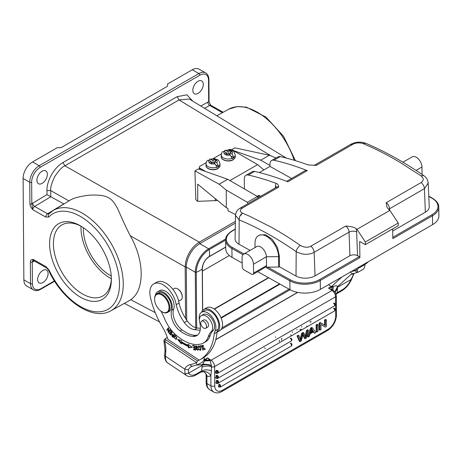 <?xml version="1.0" encoding="UTF-8"?>
<svg xmlns="http://www.w3.org/2000/svg" width="462" height="462" viewBox="0 0 462 462"><rect width="100%" height="100%" fill="white"/><g stroke="black" fill="none" stroke-linecap="round" stroke-linejoin="round"><path stroke-width="0.69" d="M214.137 308.991L268.422 277.65M229.354 255.532L202.379 271.096M214.391 309.165L268.705 277.806M81.023 226.195A41.002 23.666 -120 0 0 80.989 227.772A41.002 23.666 -120 0 0 111.348 278.748M111.244 275.947A37.641 21.726 60 0 1 83.391 227.685M337.433 286.746L337.445 288.969L335.135 291.961L337.427 287.3L351.547 279.256M335.539 292.741L332.888 290.165L333.321 286.596C335.828 285.47 337.196 285.522 337.427 286.74L350.774 274.613M353.753 274.11L351.016 279.464A13.444 7.132 123.8 0 1 342.261 289.795L337.266 292.677L336.538 293.872L336.954 293.601A2.691 1.553 -120 0 0 337.041 293.543M164.299 339.686L163.912 340.592L164.703 341.337L165.725 339.737L197.54 361.007L199.058 360.216A69.901 40.344 -120 0 0 200.052 359.679A69.901 40.344 -120 0 0 214.235 333.708A13.444 7.762 60 0 1 215.078 331.011A11.827 6.826 -120 0 0 213.646 319.398A11.827 6.826 -120 0 0 208.195 313.224A11.827 6.826 -120 0 0 201.628 312.225A11.827 6.826 -120 0 0 199.388 319.923M165.731 339.737L165.488 338.594M165.633 338.49L167.319 337.514M203.586 357.623L204.314 358.108L203.436 357.605M204.539 328.424A4.1 2.368 -120 0 0 205.688 328.274A4.1 2.368 -120 0 0 206.116 324.399A4.1 2.368 -120 0 0 202.743 321.021A4.1 2.368 -120 0 0 201.594 321.171A4.1 2.368 -120 0 0 201.172 325.046A4.1 2.368 -120 0 0 204.539 328.424M201.594 321.171L203.592 320.016A4.1 2.368 60 0 1 204.741 319.866A4.1 2.368 60 0 1 208.108 323.25A4.1 2.368 60 0 1 207.686 327.119L205.688 328.274M169.011 308.148A10.216 5.896 -120 0 0 162.376 295.345A10.216 5.896 -120 0 0 154.608 298.521A10.216 5.896 -120 0 0 154.591 299.157A10.216 5.896 -120 0 0 161.244 311.319A10.216 5.896 -120 0 0 161.815 311.677A10.216 5.896 -120 0 0 169.011 308.148M161.815 311.677L162.191 311.896A10.753 6.208 -120 0 0 167.567 312.428A10.753 6.208 -120 0 0 169.768 308.183A10.753 6.208 -120 0 0 162.786 294.704A10.753 6.208 -120 0 0 156.814 293.797A10.753 6.208 -120 0 0 154.614 298.048A10.753 6.208 -120 0 0 154.591 298.718L154.591 299.157M156.814 293.797L158.339 292.92A10.753 6.208 60 0 1 166.898 296.102A10.753 6.208 60 0 1 171.292 307.305A10.753 6.208 60 0 1 169.086 311.55L167.567 312.428M160.932 311.105A40.327 23.279 60 0 1 164.524 318.584A26.883 15.517 -120 0 0 175.416 334.465A41.563 23.989 -120 0 0 181.514 339.247A41.563 23.989 -120 0 0 202.067 343.664A26.883 15.517 -120 0 0 203.563 342.977A26.883 15.517 -120 0 0 208.304 336.59A26.883 15.517 60 0 1 211.342 331.479A9.407 5.429 -120 0 0 212.098 324.105A9.407 5.429 -120 0 0 206.514 316.383A9.407 5.429 -120 0 0 201.34 315.621A9.407 5.429 -120 0 0 199.746 322.62A17.475 10.089 60 0 1 196.789 335.62A17.475 10.089 60 0 1 193.168 336.428A32.692 18.867 60 0 1 181.964 332.276A32.692 18.867 60 0 1 180.001 330.884A14.79 8.535 60 0 1 171.777 310.187A12.099 6.982 -120 0 0 164.322 292.735A12.099 6.982 -120 0 0 157.663 291.759A12.099 6.982 -120 0 0 155.353 295.328M201.34 315.621L203.24 314.524A9.407 5.429 60 0 1 208.414 315.286A9.407 5.429 60 0 1 214.004 323.007A9.407 5.429 60 0 1 213.242 330.382A26.883 15.517 -120 0 0 210.21 335.493A26.883 15.517 60 0 1 205.463 341.88L203.563 342.977M203.811 309.413L206.664 307.767A13.173 7.606 60 0 1 214.414 309.188A13.173 7.606 60 0 1 222.055 320.79A13.173 7.606 60 0 1 219.831 330.59L217.076 332.178A13.173 7.606 -120 0 0 219.179 322.343A13.173 7.606 -120 0 0 211.561 310.834A13.173 7.606 -120 0 0 203.811 309.413A13.173 7.606 -120 0 0 201.582 312.254M201.628 312.225L204.481 310.579A11.827 6.826 60 0 1 211.047 311.579A11.827 6.826 60 0 1 217.931 329.366A13.444 7.762 -120 0 0 217.088 332.062A69.901 40.344 60 0 1 217.076 332.178A69.901 40.344 60 0 1 202.905 358.033L200.052 359.679M153.754 283.899L156.606 282.253A18.821 10.863 60 0 1 167.053 283.835A18.821 10.863 60 0 1 179.048 303.049L176.201 304.695A18.821 10.863 -120 0 0 164.201 285.481A18.821 10.863 -120 0 0 153.754 283.899A18.821 10.863 -120 0 0 150.346 296.933A61.839 35.69 -120 0 0 162.636 327.373A29.574 17.071 60 0 1 167.85 339.258L199.064 360.129M200.179 330.243L194.352 329.637A14.79 8.535 60 0 1 189.57 327.737A14.79 8.535 60 0 1 184.367 322.563A30.192 17.429 60 0 1 176.201 304.695M179.048 303.049A30.192 17.429 -120 0 0 187.22 320.917A14.79 8.535 -120 0 0 192.423 326.091A14.79 8.535 -120 0 0 197.205 327.991L200.398 328.32M217.088 332.062L214.235 333.708M192.267 69.779L198.914 73.55A1.346 0.774 60 0 1 199.873 75.196A12.099 7.045 119.6 0 1 208.506 80.18A1.346 0.768 -0.4 0 0 208.899 79.626C208.807 76.351 207.715 74.099 205.636 72.886L198.983 69.109A13.444 7.831 -60.4 0 0 192.267 69.779L167.544 84.038L167.544 86.215L61.048 147.661L57.248 147.678L32.525 161.943A13.444 7.831 -60.4 0 0 23.1 178.453L29.753 182.23A1.346 0.768 -0.4 0 0 31.653 182.219L31.814 203.817L32.796 209.713L45.732 217.059A2.691 1.565 119.6 0 1 47.586 213.773L49.111 213.739M69.369 200.687L53.095 210.551A57.848 33.391 -120 0 1 82.005 213.005A57.848 33.391 -120 0 1 118.653 259.638A57.848 33.391 -120 0 1 115.61 307.149A57.848 33.391 -120 0 1 110.915 310.753L110.915 310.753C92.746 321.471 62.203 300.364 48.654 270.339A2.691 0.318 -25.1 0 0 49.191 270.293L46.108 266.736L33.172 259.396C31.249 259.511 30.307 260.395 30.353 262.046L30.515 283.645A13.444 7.831 119.6 0 0 33.385 289.847L26.738 286.076A13.444 7.831 -60.4 0 1 23.862 279.868L23.1 178.453M68.971 200.935C72.286 198.423 78.863 196.512 88.704 195.218C97.875 194.658 104.296 195.414 107.981 197.493C111.7 199.024 115.263 203.511 118.676 210.938C122.759 220.374 126.617 228.638 130.255 235.736C144.641 260.903 144.86 290.142 130.74 299.694L128.534 301.085M63.947 203.973L46.985 194.635L32.698 203.17A5.377 3.13 -60.4 0 0 31.814 203.817A1.346 0.768 179.6 0 1 29.915 203.829C29.88 205.382 30.838 207.346 32.796 209.713A2.691 1.565 -60.4 0 1 34.65 206.433A2.691 1.525 59.1 0 1 32.698 203.17M200.254 243.792L199.313 242.157C195.247 244.669 191.903 248.221 189.281 252.806C186.66 257.403 185.291 262.11 185.181 266.921L130.255 235.736M235.377 221.35L199.313 242.157L64.859 165.812C62.347 166.707 58.997 170.259 54.805 176.472C51.582 183.241 50.219 187.947 50.722 190.575L50.785 196.772L34.65 206.433L47.586 213.773L63.814 203.909M45.698 217.036L48.787 216.99A2.691 2.166 -136 0 1 48.758 214.022L53.095 210.551M46.957 190.91C46.552 180.908 54.193 167.4 62.976 162.549L64.859 165.812L179.048 99.931L189.27 99.012L286.353 158.091M271.194 156L179.048 99.931L177.16 96.662L186.873 94.814L192.758 101.138M269.964 165.494L260.77 160.181L269.329 155.244L234.858 147.846L231.681 149.676M276.022 157.958L269.329 155.244M260.77 160.181L232.9 150.341M200.15 169.548L200.15 168.307A2.691 1.553 -0 0 1 199.365 167.215A2.691 1.553 -0 0 1 200.156 166.112L206.144 162.659M213.201 158.587L221.356 153.881M229.949 180.584L257.623 164.622L232.103 149.879A2.691 1.553 -0 0 0 228.419 149.809M231.976 153.973A4.302 2.483 -0 0 0 231.976 151.594L229.909 152.783L231.976 153.973L233.922 157.738A6.988 4.037 -0 0 1 233.143 158.275A6.988 4.037 -0 0 1 232.213 158.726L230.261 154.961L228.199 153.771L226.137 154.961A4.302 2.483 -0 0 0 230.261 154.961M224.422 153.973L226.49 152.783L224.428 151.594A4.302 2.483 -0 0 0 224.422 153.973L226.137 154.961M226.49 152.783L226.49 154.758M224.428 151.594L222.915 151.565M231.976 151.594L230.48 150.491L230.48 152.454M229.909 152.783L229.909 154.758M224.197 151.478L224.884 150.416L226.137 150.606L228.199 151.796L228.199 153.771M226.49 153.442L227.627 154.1M228.199 151.796L230.267 150.606A4.302 2.483 -0 0 0 226.137 150.606M228.771 154.1L229.909 153.442M231.629 156.41L233.922 157.738M216.759 162.751A4.302 2.483 -0 0 0 216.765 160.372L214.697 161.561L216.759 162.751L218.711 166.516A6.988 4.037 -0 0 1 217.925 167.053A6.988 4.037 -0 0 1 216.996 167.504L215.049 163.739L212.988 162.549L210.92 163.739A4.302 2.483 -0 0 0 215.049 163.739M209.211 162.751L211.278 161.561L209.211 160.372A4.302 2.483 -0 0 0 209.211 162.751L210.92 163.739M211.278 161.561L211.278 163.536M209.211 160.372L207.698 160.343M216.765 160.372L215.269 159.269L215.269 161.232M214.697 161.561L214.697 163.536M208.986 160.256L209.673 159.194L210.926 159.384L212.988 160.574L212.988 162.549M211.278 162.22L212.416 162.878M212.988 160.574L215.049 159.384A4.302 2.483 -0 0 0 210.926 159.384M213.56 162.878L214.697 162.22M216.418 165.188L218.711 166.516M200.15 168.307L205.682 171.506M257.623 164.622L263.866 169.935M276.819 187.006L276.634 187.104A5.377 3.101 60 0 1 278.725 187.081C278.546 185.095 277.691 183.859 276.155 183.362A349.128 201.507 -120 0 0 248.319 175.04A8.068 4.655 -120 0 0 245.946 175.317L252.217 171.697A8.068 4.655 60 0 1 254.591 171.419A349.128 201.507 60 0 1 287.855 181.814L307.253 170.622A349.128 201.507 -120 0 0 273.989 160.227A8.068 4.655 -120 0 0 271.616 160.505A8.068 4.655 -120 0 0 269.947 164.31L269.975 166.407L291.603 178.465M245.946 175.317A8.068 4.655 -120 0 0 244.271 179.123L244.421 188.946M286.631 181.335L305.157 170.645A5.377 3.101 60 0 1 307.253 170.622M269.975 166.407L259.326 172.551M271.616 160.505L277.893 156.884A8.068 4.655 60 0 1 280.267 156.606A349.128 201.507 60 0 1 308.102 164.928L316.378 165.356L352.702 144.398C355.653 142.735 359.118 142.452 363.086 143.549M422.072 174.457L421.962 167.013A8.068 4.655 60 0 0 418.399 158.963A8.068 4.655 60 0 0 412.231 156.849L402.916 162.22M314.16 252.275C313.889 249.832 312.78 247.799 310.822 246.182C307.9 247.811 304.429 247.568 300.41 245.443C299.058 246.125 296.356 249.03 296.2 251.669C302.714 254.96 308.697 255.163 314.16 252.275L349.053 232.143L349.925 255.723L315.032 275.854A13.444 7.623 179.1 0 1 296.021 276.045L279.296 266.718L279.377 256.185L277.448 247.361L272.251 239.339L265.523 234.742L259.488 235.043L258.46 235.637A16.667 9.621 -120 0 0 255.007 243.26L255.007 247.563M242.076 257.871L242.209 266.724A2.691 1.553 -120 0 0 244.138 269.999L251.738 274.237A2.691 1.553 -120 0 0 253.049 274.353A2.691 1.553 -120 0 0 253.609 273.082L253.476 264.224A8.068 4.655 -120 0 0 249.913 256.179A8.068 4.655 -120 0 0 243.745 254.06A8.068 4.655 -120 0 0 242.076 257.871M253.609 273.082L266.539 265.621L266.407 256.768L278.574 256.647L278.73 267.048L267.706 267.157L266.574 267.833L266.539 265.621A2.691 1.553 60 0 1 265.985 266.892L253.049 274.353M349.925 255.723C352.46 254.55 354.995 254.527 357.53 255.648L359.332 256.653A0.808 0.468 60 0 1 359.915 257.634L359.673 241.47L365.373 244.652L398.273 225.67L398.232 223.013L365.332 241.99L365.373 244.652M438.767 206.976C438.894 203.863 436.74 200.918 432.299 198.146A0.808 0.474 119.1 0 0 431.895 198.186A20.703 11.741 -0.9 0 1 431.883 214.79A0.808 0.468 60 0 1 432.461 215.771A21.506 12.197 -0.9 0 0 438.767 206.976L438.9 215.835A21.506 12.197 179.1 0 1 432.594 224.63L320.397 289.368A21.506 12.197 179.1 0 1 289.98 289.668L257.698 271.668M392.665 228.904L392.816 238.652L432.461 215.771L432.594 224.63M242.152 262.999L232.028 257.357A21.506 12.197 179.1 0 1 225.733 248.903L225.6 240.044A21.506 12.197 -0.9 0 0 231.895 248.498L243 254.689M243.745 254.06L256.676 246.598A8.068 4.655 60 0 1 262.843 248.718A8.068 4.655 60 0 1 266.407 256.768L253.476 264.224M279.377 256.185L278.574 256.647A16.667 9.621 -120 0 0 271.206 240.009A16.667 9.621 -120 0 0 258.46 235.637M278.73 267.048L279.296 266.718M365.332 241.99L356.976 229.348A349.128 201.507 -120 0 0 356.098 228.684C354.441 227.246 350.981 226.368 345.715 226.051L310.822 246.182M356.976 229.348L389.876 210.366L398.232 223.013M421.021 175.855L399.636 162.127L392.123 157.808A349.128 201.507 -120 0 0 390.933 157.155A349.128 201.507 -120 0 0 389.264 156.237A349.128 201.507 -120 0 0 388.051 155.578L385.522 154.227A349.128 201.507 -120 0 0 383.564 153.205L381.947 152.368A349.128 201.507 -120 0 0 371.887 147.465L363.086 143.555L365.719 143.255C384.99 151.432 404.314 162.208 423.694 175.566L421.021 175.855C423.897 178.251 423.931 180.48 421.119 182.542L386.22 202.679L386.954 207.247L388.992 209.702A349.128 201.507 60 0 1 389.876 210.366M365.719 143.255L365.725 143.255C360.608 141.464 355.573 141.857 350.606 144.421L313.998 165.477M428.164 183.102L429.262 206.578A13.444 7.623 179.1 0 1 425.329 212.214L392.7 231.04M428.164 183.056L424.457 188.64L425.329 212.214M240.852 215.379L242.388 213.109M239.016 244.259L239.195 219.883L235.476 215.321L235.083 238.837A13.444 7.623 179.1 0 0 239.016 244.259L250.058 250.416M300.41 245.449L291.58 239.478A349.128 201.507 -120 0 0 281.497 233.143L279.88 232.161A349.128 201.507 -120 0 0 277.922 231L275.387 229.522A349.128 201.507 -120 0 0 274.18 228.829A349.128 201.507 -120 0 0 272.505 227.882A349.128 201.507 -120 0 0 271.321 227.217L249.959 216.412L242.481 213.149C239.616 211.671 239.593 209.967 242.406 208.039L240.338 208.102M235.476 215.321L235.476 215.315C235.938 211.844 237.543 209.425 240.304 208.062L276.634 187.104M260.707 196.292L259.598 195.674A2.691 1.553 60 0 0 258.287 195.559A2.691 1.553 60 0 0 257.727 196.829L257.732 197.118M194.924 170.888L198.348 168.913L227.679 179.273L219.121 184.211L194.924 170.888L195.848 199.792L197.719 201.351L217.614 200.537M227.679 179.273L257.45 196.471L247.372 202.287L226.276 190.101L219.121 184.211M197.719 201.351L197.719 184.165L226.276 207.663L228.009 208.662L228.009 210.857L235.533 214.553M226.276 207.663L226.276 190.101M247.944 203.655A12.907 7.45 -120 0 0 247.372 202.287M257.45 196.471A12.907 7.45 60 0 1 258.021 197.84M357.628 267.885L358.235 268.289L357.207 269.889L355.792 268.948M350.698 274.659L358.685 271.899L362.889 269.49C363.883 268.988 364.587 267.619 365.003 265.396L364.125 264.888M364.992 265.384L364.293 264.917M358.235 268.289L359.754 267.411L359.147 267.007M358.899 271.795C357.9 272.441 357.334 271.806 357.207 269.895L355.318 270.686L354.14 269.9M359.754 267.411L359.748 267.521A69.901 40.344 -120 0 0 360.747 266.978A69.901 40.344 -120 0 0 365.54 263.323M368.393 261.677A69.901 40.344 60 0 1 363.6 265.332L360.747 266.978M111.365 278.263A41.002 23.666 60 0 1 102.887 295.94A41.002 23.666 60 0 1 82.398 293.901A41.002 23.666 60 0 1 53.413 243.682A41.002 23.666 60 0 1 61.908 224.913A41.002 23.666 60 0 1 81.451 226.42M111.377 279.366A43.688 25.214 60 0 1 111.377 279.389A43.688 25.214 60 0 1 80.492 297.193A43.688 25.214 60 0 1 49.613 243.682A43.688 25.214 60 0 1 80.486 225.849A43.688 25.214 60 0 1 80.492 225.849A43.688 25.214 60 0 1 111.377 279.366M210.712 105.117L208.668 101.773A1.346 0.768 179.6 0 0 209.067 101.224L208.899 79.626M46.108 266.736A2.691 1.565 119.6 0 0 46.679 267.977L33.743 260.637A2.691 1.565 -60.4 0 1 33.172 259.396L32.253 262.041A5.377 3.13 -60.4 0 0 33.137 261.665A2.691 1.577 60.9 0 1 33.524 260.551M198.013 81.254A7.392 4.308 -60.4 0 1 201.703 80.885A7.392 4.308 -60.4 0 1 202.91 86.833A7.392 4.308 -60.4 0 1 198.1 93.376A7.392 4.308 -60.4 0 1 194.41 93.746A7.392 4.308 -60.4 0 1 193.203 87.797A7.392 4.308 -60.4 0 1 198.013 81.254M42.163 183.35A7.392 4.308 -60.4 0 1 38.473 183.72A7.392 4.308 -60.4 0 1 37.266 177.772A7.392 4.308 -60.4 0 1 42.077 171.223A7.392 4.308 -60.4 0 1 45.767 170.859A7.392 4.308 -60.4 0 1 46.974 176.807A7.392 4.308 -60.4 0 1 42.163 183.35M42.822 270.437A7.392 4.308 -60.4 0 1 46.518 270.068A7.392 4.308 -60.4 0 1 47.719 276.016A7.392 4.308 -60.4 0 1 42.914 282.559A7.392 4.308 -60.4 0 1 39.218 282.929A7.392 4.308 -60.4 0 1 38.011 276.981A7.392 4.308 -60.4 0 1 42.822 270.437M279.556 283.859L220.98 317.654M280.036 284.124L221.165 318.093M186.712 320.201L186.313 267.123A19.086 11.123 -60.4 0 1 199.7 243.682L235.349 223.111M172.869 289.351L174.301 288.519A6.589 3.8 60 0 1 177.593 288.848L177.974 289.068A6.046 3.494 60 0 1 178.309 289.276A6.046 3.494 60 0 1 182.253 296.477L182.253 296.922A6.589 3.8 60 0 1 182.236 297.332A6.589 3.8 60 0 1 180.885 299.93L178.684 301.201M177.593 288.848A6.589 3.8 60 0 1 177.962 289.073A6.589 3.8 60 0 1 182.253 296.922M157.663 291.759L159.569 290.662A12.099 6.982 60 0 1 166.222 291.637A12.099 6.982 60 0 1 173.677 309.09A14.79 8.535 -120 0 0 181.901 329.787A32.692 18.867 -120 0 0 183.864 331.179A32.692 18.867 -120 0 0 195.074 335.331A17.475 10.089 -120 0 0 197.69 334.979M188.652 344.669L188.115 345.299A45.299 26.149 -120 0 1 181.531 341.689L181.601 340.673L177.512 339.275L181.375 343.93L181.462 342.746L182.028 342.417A46.645 26.923 -120 0 0 188.808 346.125L188.946 347.436L191.84 347.06M178.69 339.68L181.445 342.995M188.115 345.299L187.999 344.178L192.128 347.274L188.375 347.765L188.236 346.454L188.808 346.125M188.946 347.436L188.375 347.765M188.236 346.454A46.645 26.923 60 0 1 181.462 342.746M194.248 349.364L195.565 349.676M193.896 347.534L195.114 347.822M193.237 345.501L194.623 345.819M195.189 349.549L194.86 348.215L193.341 347.915L193.214 347.401L194.739 347.701L194.369 346.211L192.683 345.876L192.556 345.362L194.612 345.767L195.68 350.138L193.694 349.746L193.566 349.232L195.495 349.376M194.86 348.215L195.166 348.036M193.341 347.915L193.907 347.586M194.739 347.701L195.039 347.522M194.369 346.211L194.675 346.038M192.683 345.876L193.255 345.547M193.694 349.746L194.259 349.416M200.56 345.778L201.548 345.934M202.957 350.075L201.317 346.205L200.121 346.408L199.902 345.888L201.42 345.634L203.28 350.023L202.957 350.075L203.234 349.919M200.121 346.408L200.687 346.078M204.556 349.208L205.128 349.416M202.835 345.183L202.737 345.778M203.523 348.567L204.631 349.174L202.789 345.743L203.442 345.38M205.255 348.81L204.631 349.174M202.789 345.743L202.656 346.795M202.356 346.968L202.489 345.281L204.891 349.659L203.245 348.729M171.91 336.186L171.974 334.355L173.568 335.383L174.041 334.147L174.37 334.471L173.204 337.514L171.91 336.186L172.482 335.857M172.286 334.309L172.147 334.863M173.568 335.383L174.365 334.465M172.274 336.584L172.846 336.255M173.013 336.827L173.429 335.741L172.182 334.84L172.089 335.874L173.013 336.833L174.001 335.412L173.429 335.741M174.116 337.416L174.763 335.528L176.715 337.572L176.057 339.449L174.116 337.416L174.463 337.214M175.075 335.435L174.734 336.255M176.322 338.721L175.751 339.05L176.34 338.71L176.854 337.872L176.288 338.207C176.42 336.729 176.01 335.978 175.063 335.949L175.658 335.614L175.063 335.949C174.151 337.399 174.376 338.427 175.745 339.039M176.322 339.212L175.762 339.044L176.282 338.201M198.683 349.411L198.186 345.986L199.977 346.985L200.525 348.082L200.473 350.387L198.683 349.411L198.96 349.249M198.521 345.905L198.383 346.517M200.745 347.759L200.173 348.088C199.318 346.379 198.666 345.986 198.215 346.893C198.689 349.353 199.428 350.231 200.433 349.52L200.185 349.913L200.837 349.52M201.016 349.197L200.444 349.526L200.167 348.088M198.215 346.893L199.116 346.096M200.092 349.953L200.704 350.144M196.72 347.961L197.811 350.329L196.015 349.001L197.551 349.844L196.812 348.521L197.384 348.192M196.812 348.521L196.136 348.192L196.702 347.863M195.905 345.836L195.853 346.396M196.136 348.186L195.559 345.905L197.141 346.621L197.528 347.43L197.21 347.447L197.782 347.118M197.216 347.447L195.796 346.442L196.552 346.038M196.431 346.073L195.796 346.442L196.183 347.707L196.72 347.955M196.315 346.136L195.784 346.436M197.436 349.884L198.019 350.081M172.141 332.224L171.235 333.218L171.714 332.27L170.247 330.659L170.553 330.486M171.506 333.062L171.211 334.072L170.64 334.401L171.073 333.547L169.75 332.097L169.918 331.768L171.235 333.218M170.247 330.659L170.414 330.33L172.193 332.282L170.79 335.077L169.069 333.183L169.369 333.004M169.069 333.183L169.231 332.854L170.64 334.401M171.645 333.218L171.073 333.547M170.056 331.918L169.75 332.097M172.02 332.091L171.714 332.27M170.016 329.868L168.526 331.601L169.82 329.625L170.108 329.978L168.463 332.496L168.151 332.114L168.838 331.924M168.734 331.485L168.722 331.785M168.497 328.032L167.319 330.087M168.151 332.114L168.237 328.684L168.607 328.47M168.237 328.684L167.227 329.978M166.655 330.307L168.301 327.789L168.613 328.164L168.526 331.601M197.54 361.007L196.517 362.606L164.703 341.337A28.228 16.291 60 0 1 165.523 345.328A28.228 16.291 60 0 1 165.8 351.524L165.465 356.237A2.691 1.669 -175.9 0 1 164.686 354.949L165.021 350.236A2.691 1.669 4.1 0 0 165.8 351.524M198.21 364.506L192.59 366.187A2.691 2.148 -100.5 0 1 190.2 364.645C190.818 364.633 195.287 363.357 196.517 362.606C196.645 364.524 197.21 365.159 198.21 364.506L202.2 362.202C203.188 361.706 203.898 360.337 204.314 358.108M328.453 284.719L331.202 286.555L328.54 288.092L332.045 290.436L211.099 360.221L207.594 357.877L204.932 359.413A18.821 9.985 -56.2 0 1 203.979 359.927A2.691 1.669 -116.6 0 1 204.776 360.695L207.594 357.877L210.06 360.758L204.776 360.695L202.31 364.703C203.176 363.6 210.47 364.697 211.394 365.586L211.405 365.783C208.01 364.541 204.943 364.385 202.206 365.321L201.588 370.963L200.878 372.106A2.691 1.553 60 0 1 200.797 372.164L196.044 374.907A2.691 1.553 -120 0 0 196.593 373.845L201.588 370.963C204.579 369.571 207.836 369.502 211.365 370.767L211.434 366.868A2.691 1.536 -0.4 0 0 214.605 366.58A5.377 3.101 -120 0 0 211.099 360.221A2.691 1.426 123.8 0 0 210.222 360.943L211.394 365.586M204.545 360.897L210.06 360.758M333.321 286.596L332.987 286.717L332.888 290.165A2.691 1.426 123.8 0 0 332.045 290.436A5.377 3.101 60 0 1 335.551 296.8L214.605 366.58L214.749 385.834A2.691 1.536 179.6 0 1 210.943 385.857L210.868 375.635L211.365 370.761M200.797 372.164L203.54 371.667L205.55 373.03L207.213 376.183L206.901 376.518L206.11 374.901M279.36 340.205L279.371 341.62M282.063 338.611L281.704 338.409L281.716 338.819M281.572 339.356L281.629 340.344M290.633 334.84L291.239 335.377M292.371 332.548L292.498 331.739M297.135 329.747L296.76 329.527M299.93 329.475L300.543 330.012M301.501 329.573L300.745 329.146L300.698 329.556M301.709 327.05L301.802 326.374M306.762 326.472L306.878 325.958M310.666 322.262L309.904 321.829M310.891 321.65L310.949 321.13M215.638 371.644L214.645 372.216M211.4 365.788L211.429 366.874C208.922 365.685 205.763 365.783 201.94 367.151M196.593 373.845A13.444 7.132 123.8 0 1 188.623 373.157L188.404 369.883L184.748 369.126L184.985 373.856L188.623 373.157L202.206 365.321L202.31 364.703L196.772 365.078M351.328 271.523L355.318 270.686A2.691 2.189 -111 0 0 358.171 272.101M332.166 285.966A2.691 1.426 56.9 0 1 332.987 286.717L331.86 287.133A2.691 1.553 60 0 0 331.202 286.555A18.821 9.985 -56.2 0 0 332.166 285.966L341.932 276.94M328.54 288.092L331.86 287.133L331.849 289.616L328.54 288.092M332.64 290.032L331.849 289.616M209.575 360.169L205.584 359.99A2.691 1.553 -120 0 0 204.932 359.413L204.192 358.922M350.543 271.644C351.195 273.365 352.148 273.989 353.401 273.521M337.427 286.74L335.054 291.487L336.336 295.697L336.48 314.951A2.691 1.536 179.6 0 1 335.695 316.054L335.551 296.8A2.691 1.536 -0.4 0 0 336.336 295.697M335.966 293.705L337.266 292.677L337.445 288.969M311.683 329.573L312.549 330.884L310.909 331.832M311.833 328.95L310.51 332.929L313.3 331.323L312.543 330.89M311.827 328.961L313.305 331.312M309.309 336.353L310.204 333.824L313.646 331.837L314.622 333.287L315.864 332.571L312.445 327.899L311.267 328.58L308.154 337.017L309.309 336.353M312.445 327.899L311.683 327.471L310.504 328.147L307.392 336.584L308.154 337.017M310.504 328.147L311.267 328.58M313.305 332.034L314.622 333.287M305.168 335.949L306.566 330.422L307.322 330.856L305.665 337.526L303.8 332.888L303.043 332.455L301.726 333.212L302.489 333.645L303.8 332.888M302.489 333.645L300.589 340.454M300.953 339.016L300.196 338.582L301.726 333.212M300.104 338.935L300.196 338.582M307.322 330.856L308.42 330.22L307.657 329.793L306.566 330.422M308.42 330.22L306.214 338.138L305.163 338.744L304.4 338.317M297.072 335.903L297.828 336.33L298.949 335.689L298.186 335.256L297.072 335.903L299.307 341.256L300.063 341.684L301.178 341.043L303.124 334.078L305.163 338.744M304.4 338.311L302.91 334.915M300.063 341.684L297.828 336.33M300.606 340.442L298.943 335.695M317.96 324.717L318.006 331.335L316.915 331.964L316.868 325.346L317.96 324.717L317.198 324.289L316.106 324.919L316.158 331.531L316.915 331.964M316.106 324.919L316.868 325.346M219.121 384.632L220.357 387.006L218.792 387.017L218.434 386.457M218.422 386.261L218.717 385.354M218.491 385.857L218.699 385.348M220.368 387L291.164 346.154A1.611 1.611 0 0 0 291.158 343.353A1.611 0.941 119.6 0 0 290.35 343.433A1.611 0.93 60 0 1 290.448 343.497A1.611 0.93 60 0 1 291.499 345.403A1.611 0.93 60 0 1 291.493 345.518M216.539 381.029L217.775 383.396L216.216 383.414L215.858 382.854M215.846 382.657L215.916 382.247M291.458 339.027A1.611 0.941 119.6 0 0 290.309 338.363A1.611 0.93 60 0 1 290.407 338.427A1.611 0.93 60 0 1 291.458 340.332A1.611 0.93 60 0 1 291.458 340.448M216.337 376.051L217.573 378.424L216.008 378.436L215.656 377.876M215.638 377.679L215.719 377.269M216.77 375.698C215.298 377.437 215.304 378.314 216.793 378.343A1.611 0.93 -120 0 0 217.92 377.783A1.611 0.93 -120 0 0 217.92 377.668A1.611 0.93 -120 0 0 216.869 375.762A1.611 0.93 -120 0 0 216.77 375.698A1.611 0.93 60 0 1 217.833 377.119A1.611 0.93 60 0 1 217.59 378.418L334.349 311.047A1.611 1.611 0 0 0 334.344 308.252A1.611 0.941 119.6 0 0 333.535 308.327A1.611 0.93 60 0 1 333.633 308.391A1.611 0.93 60 0 1 334.684 310.302A1.611 0.93 60 0 1 334.679 310.412M216.297 370.98L217.538 373.354L215.973 373.365L215.615 372.805M215.604 372.609L215.881 371.696M215.685 372.199L215.898 371.702M334.65 303.921A1.611 0.941 119.6 0 0 333.495 303.257A1.611 0.93 60 0 1 333.593 303.32A1.611 0.93 60 0 1 334.644 305.226A1.611 0.93 60 0 1 334.644 305.342M320.923 324.428L320.963 329.631L319.918 330.232L319.866 323.619L320.986 322.973L325.352 325.67L325.312 320.478L326.357 319.871L326.403 326.49L325.288 327.131L320.923 324.428M320.986 322.973L320.224 322.54L319.109 323.186L319.155 329.799L319.918 330.232M319.109 323.186L319.866 323.619M326.357 319.871L325.594 319.444L324.549 320.045L324.59 325.196M324.549 320.045L325.312 320.478M320.923 324.468L325.288 327.131M216.747 373.273A1.611 0.93 -120 0 0 217.879 372.713A1.611 0.93 -120 0 0 217.885 372.597A1.611 0.93 -120 0 0 216.834 370.691A1.611 0.93 -120 0 0 216.736 370.628C215.263 372.366 215.269 373.244 216.753 373.273M216.973 380.676C215.5 382.409 215.511 383.293 216.996 383.321A1.611 0.93 -120 0 0 218.122 382.755A1.611 0.93 -120 0 0 218.128 382.646A1.611 0.93 -120 0 0 217.076 380.734A1.611 0.93 -120 0 0 216.973 380.676A1.611 0.93 60 0 1 218.035 382.097A1.611 0.93 60 0 1 217.793 383.396A1.611 0.93 60 0 1 216.43 382.831M219.554 384.28C218.081 386.018 218.087 386.896 219.571 386.925A1.611 0.93 -120 0 0 220.697 386.365A1.611 0.93 -120 0 0 220.703 386.249A1.611 0.93 -120 0 0 219.652 384.344A1.611 0.93 -120 0 0 219.554 384.28M218.757 384.205A1.611 0.93 60 0 1 220.293 385.013A1.611 0.93 60 0 1 220.501 386.89A1.611 0.93 60 0 1 219.005 386.434M215.973 375.623A1.611 1.611 0 0 1 218.18 376.218A1.611 1.611 0 0 1 217.59 378.418A1.611 0.93 60 0 1 216.228 377.852M216.736 370.628A1.611 0.93 60 0 1 217.793 372.049A1.611 0.93 60 0 1 217.55 373.348A1.611 0.93 60 0 1 216.187 372.782M353.898 273.464A18.012 10.395 -120 0 0 353.089 274.861M210.21 335.493L208.304 336.59M187.22 320.917L184.367 322.563M194.352 329.637L197.205 327.991M217.931 329.366L215.078 331.011M30.353 262.046A1.346 0.768 -0.4 0 0 32.253 262.041L32.415 283.633A1.346 0.768 179.6 0 1 30.515 283.645L23.862 279.868M68.965 200.935L50.722 190.575L46.951 190.61L46.985 194.635M202.558 310.481L202.246 268.826A0.808 0.462 -0.4 0 0 202.362 268.589C202.749 263.559 205.001 259.615 209.124 256.745A0.808 0.468 -120 0 0 209.274 256.52A17.747 10.239 -120 0 0 209.222 249.59A0.808 0.468 -120 0 0 208.662 248.77A19.086 11.123 119.6 0 0 195.282 272.216L186.313 267.123L185.181 266.921L185.568 318.468M49.191 270.293A55.163 31.838 -120 0 0 112.197 306.058A55.163 31.838 -120 0 0 103.193 238.017A55.163 31.838 -120 0 0 48.787 216.99M31.653 182.219A12.099 7.045 119.6 0 1 40.136 167.359A1.346 0.774 -120 0 0 39.178 165.719A13.444 7.831 119.6 0 0 29.753 182.23L29.915 203.829M200.803 106.029L207.785 102.148A2.691 1.577 -119.1 0 0 209.667 105.446L204.533 108.299M210.741 105.128L210.978 105.336A2.691 1.565 -60.4 0 0 209.667 105.446L222.407 112.676M177.16 96.662L62.976 162.549M222.892 151.542C222.245 151.715 221.685 152.864 221.211 154.978A6.988 4.037 -0 0 0 224.971 158.558A6.988 4.037 -0 0 0 232.213 158.287M233.922 157.299A6.988 4.037 -0 0 0 235.193 154.978C233.784 149.705 232.259 151.172 229.96 149.965L224.879 150.393M235.193 154.978L235.193 156.733A6.988 4.037 180 0 1 233.229 159.54A6.988 4.037 180 0 1 233.143 159.592A6.988 4.037 180 0 1 225.525 160.464A6.988 4.037 180 0 1 221.211 156.733L221.211 154.978M207.681 160.32C207.034 160.493 206.474 161.642 205.994 163.756A6.988 4.037 -0 0 0 209.76 167.336A6.988 4.037 -0 0 0 216.996 167.065M218.711 166.077A6.988 4.037 -0 0 0 219.976 163.756C218.572 158.483 217.048 159.95 214.743 158.737L209.661 159.171M219.976 163.756L219.976 165.512A6.988 4.037 180 0 1 218.018 168.318A6.988 4.037 180 0 1 217.925 168.37A6.988 4.037 180 0 1 210.308 169.242A6.988 4.037 180 0 1 205.994 165.512L205.994 163.756M254.591 171.419L248.319 175.04M273.989 160.227L280.267 156.606M315.032 275.854L314.16 252.298M359.332 256.653L319.687 279.527A0.808 0.468 -120 0 1 320.264 280.509L359.915 257.634M431.883 214.79L392.792 237.347M320.397 289.368L320.264 280.509A21.506 12.197 -0.9 0 1 289.847 280.815L289.98 289.668M266.574 267.833L289.847 280.815A0.808 0.474 119.1 0 1 290.413 279.822L267.706 267.157M232.028 257.357L231.895 248.498A0.808 0.474 -60.9 0 1 232.455 247.505A20.703 11.741 -0.9 0 1 232.467 230.902L235.245 229.296M290.413 279.822A20.703 11.741 -0.9 0 0 319.687 279.527M242.481 213.149C240.252 214.72 239.16 216.961 239.195 219.883A343.63 203.372 -118.6 0 1 296.2 251.669L296.021 276.045M345.715 226.051A5.377 3.101 60 0 1 349.053 232.143A5.377 2.968 177.9 0 1 356.652 231.953L357.53 255.648M356.098 228.684A10.753 6.208 60 0 1 356.652 231.953M421.119 182.542C423.077 184.159 424.185 186.192 424.457 188.635L389.558 208.772A5.377 3.101 -120 0 0 386.22 202.679M388.669 209.442A5.377 2.968 177.9 0 1 389.558 208.772L389.61 210.164M428.788 196.454L431.895 198.186M416.043 170.426L421.962 167.013M232.467 230.902A0.808 0.468 -120 0 0 232.074 230.867C227.46 233.911 225.306 236.966 225.6 240.044M243.971 253.927L232.455 247.505M275.508 187.751L275.519 186.203A4.031 2.35 -179.6 0 1 276.519 187.168M275.519 186.203A9.407 5.429 60 0 1 276.155 183.362M242.406 208.039L278.725 187.081M316.378 165.356A5.377 3.101 -120 0 0 314.287 165.379M350.635 144.462L352.702 144.398M257.727 196.829L259.667 195.715M215.356 198.677L215.356 200.814M130.74 299.694L155.215 312.624M46.679 267.977L48.654 270.339M205.636 72.886A13.444 7.831 119.6 0 0 198.914 73.55L39.178 165.719L32.525 161.943M40.136 167.359L199.879 75.191M208.506 80.18L208.668 101.773A5.377 3.13 -60.4 0 0 207.785 102.148M295.449 160.655L283.587 136.354L266.014 117.105L246.442 107.178L237.122 106.583L228.829 109.153A57.848 33.391 60 0 1 294.236 160.291M34.361 260.984L33.137 261.665M33.385 289.847C35.499 291.002 37.965 290.8 40.771 289.247A1.346 0.774 -120 0 0 41.049 288.617A12.099 7.045 119.6 0 1 32.415 283.633M54.429 280.896L41.049 288.617M289.085 289.166L222.014 327.864M290.09 289.726L221.038 329.568M196.691 327.916L196.269 272.28A17.747 10.152 -0.4 0 0 199.619 270.761A17.747 10.152 -0.4 0 0 202.246 268.826A10.025 5.839 -60.4 0 1 209.274 256.52L225.704 247.037M297.563 292.377L215.766 339.57M225.6 240.136L209.222 249.59A18.474 10.765 119.6 0 0 196.269 272.28A0.808 0.462 -0.4 0 1 195.282 272.216L195.697 327.679M225.664 238.964L208.662 248.77L199.7 243.682M173.677 309.09L171.777 310.187M180.001 330.884L181.901 329.787M193.168 336.428L195.074 335.331M213.242 330.382L211.342 331.479M336.151 294.19L336.492 293.907M336.89 293.636A2.691 1.553 -120 0 0 336.954 293.601L341.707 290.858A2.691 1.553 60 0 0 342.261 289.795M206.901 376.518L206.953 383.587A2.691 1.536 179.6 0 1 206.168 382.513L206.11 375.057M206.168 382.513C206.26 385.966 207.478 388.392 209.829 389.795A13.444 7.831 -60.4 0 1 206.953 383.587L210.943 385.857A13.444 7.831 119.6 0 0 213.819 392.059C216.239 393.341 218.919 393.162 221.864 391.516A2.691 1.553 -120 0 0 222.418 390.263L328.153 329.262A10.753 6.266 119.6 0 0 335.695 316.054M200.878 372.106C204.597 370.518 207.929 371.696 210.868 375.635A10.753 6.208 60 0 1 207.213 376.183M188.404 369.883A18.012 10.395 60 0 1 191.164 366.707L192.59 366.187M184.985 373.856A16.13 8.559 123.8 0 0 186.475 375.479L167.908 363.063A16.13 8.559 -56.2 0 1 165.465 356.237L184.748 369.126A20.703 11.948 60 0 1 190.2 364.645M328.153 329.262A2.691 1.553 60 0 1 327.598 330.509C333.09 326.784 336.053 321.598 336.48 314.951M214.749 385.834A10.753 6.266 119.6 0 0 222.418 390.263M305.307 335.418L306.063 335.851M275.271 336.948L275.762 337.225M264.443 347.909L265.367 348.435M165.465 338.611L164.276 339.703M110.92 310.753L128.777 300.953M221.211 156.733C220.784 160.326 229.054 162.474 233.119 159.783C234.858 158.275 235.551 157.259 235.193 156.733M205.994 165.512C205.567 169.104 213.842 171.252 217.908 168.561C219.646 167.048 220.334 166.037 219.976 165.512M423.689 175.566C426.339 177.333 427.829 179.828 428.164 183.044M432.299 198.146L428.776 196.183M235.245 229.037L232.074 230.867M199.365 167.215L199.365 169.271M159.575 321.956L124.376 303.367M209.067 101.224C208.899 101.807 209.453 103.101 210.724 105.105M210.978 105.336L223.175 112.254M228.829 109.153L216.793 115.76M33.743 260.637L33.391 260.539L33.732 260.395M40.771 289.247L54.643 281.237M202.679 310.343L202.362 268.589M225.71 247.176L209.124 256.745M215.719 339.737L297.742 292.411M172.182 334.84L172.753 334.511M197.551 349.844L198.123 349.515M209.829 389.795L213.819 392.059M205.55 373.03L206.11 374.896M186.475 375.479C189.917 377.968 195.224 375.589 196.044 374.907M165.021 350.236L163.941 340.69M167.908 363.063C165.621 361.579 164.547 358.876 164.686 354.949M353.788 274.093L351.588 279.267C349.249 284.384 345.957 288.248 341.707 290.858M354.163 273.394L353.782 274.116M336.128 294.213L336.538 293.872M327.598 330.509L221.864 391.516M291.118 338.282A1.611 1.611 0 0 1 291.124 341.083L217.793 383.396A1.611 1.611 0 0 0 218.382 381.19A1.611 1.611 0 0 0 216.181 380.601M334.303 303.176A1.611 1.611 0 0 1 334.315 305.977L217.55 373.348A1.611 1.611 0 0 0 218.139 371.148A1.611 1.611 0 0 0 215.939 370.553"/></g></svg>
